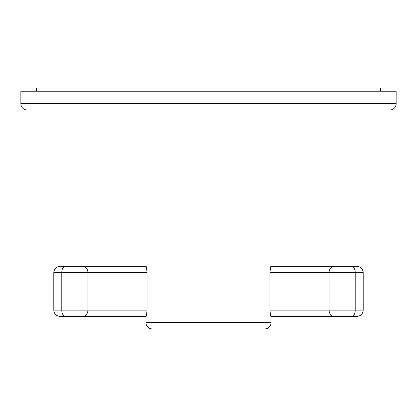 <?xml version="1.0" encoding="UTF-8"?>
<svg xmlns="http://www.w3.org/2000/svg" width="417" height="417" viewBox="0 0 417 417"><rect width="100%" height="100%" fill="white"/><g stroke="black" fill="none" stroke-linecap="round" stroke-linejoin="round"><path stroke-width="0.63" d="M36.487 91.219L36.487 88.091L380.512 88.091L380.512 91.219M145.95 109.984L145.95 266.359L62.295 266.359M147.013 272.614C146.659 268.188 146.315 266.103 145.981 266.359L60.032 266.359C56.232 266.729 54.147 268.814 53.777 272.614L53.777 310.144C54.147 313.944 56.232 316.029 60.032 316.399L145.981 316.399C146.315 316.654 146.659 314.569 147.013 310.144L147.013 272.614L87.909 272.614L87.909 310.144L61.784 310.144A6.255 3.586 90 0 0 65.375 316.399A6.255 3.586 90 0 1 61.773 310.144L61.784 272.614L87.909 272.614A6.255 5.124 90 0 0 82.785 266.359M62.295 316.399L145.95 316.399L145.95 322.654A6.255 6.255 0 0 0 152.205 328.909L264.795 328.909A6.255 6.255 0 0 0 271.05 322.654L145.95 322.654M354.705 316.399L271.05 316.399L271.05 322.654M269.987 272.614L355.216 272.614A6.255 3.586 90 0 0 351.625 266.359L351.635 266.359A6.255 3.586 90 0 1 355.227 272.614L363.223 272.614C362.853 268.814 360.768 266.729 356.968 266.359L271.019 266.359C270.685 266.103 270.341 268.188 269.987 272.614L269.987 310.144C270.341 314.569 270.685 316.654 271.019 316.399L356.968 316.399C360.768 316.029 362.853 313.944 363.223 310.144L355.227 310.144A6.255 3.586 90 0 1 351.635 316.399A6.255 3.586 90 0 0 355.216 310.144L355.227 272.614L355.216 310.144L329.091 310.144A6.255 5.124 90 0 0 334.215 316.399M271.05 109.984L271.05 266.359L354.705 266.359M396.15 103.729L396.15 91.219L20.85 91.219L20.85 103.729A6.255 6.255 0 0 0 27.105 109.984L389.895 109.984A6.255 6.255 0 0 0 396.15 103.729L20.85 103.729M82.785 316.399A6.255 5.124 90 0 0 87.909 310.144L147.013 310.144M53.777 272.614L61.784 272.614A6.255 3.586 90 0 1 65.375 266.359A6.255 3.586 90 0 0 61.773 272.614L61.773 310.144L53.777 310.144M334.215 266.359A6.255 5.124 90 0 0 329.091 272.614L329.091 310.144L269.987 310.144M363.223 272.614L363.223 310.144"/></g></svg>
